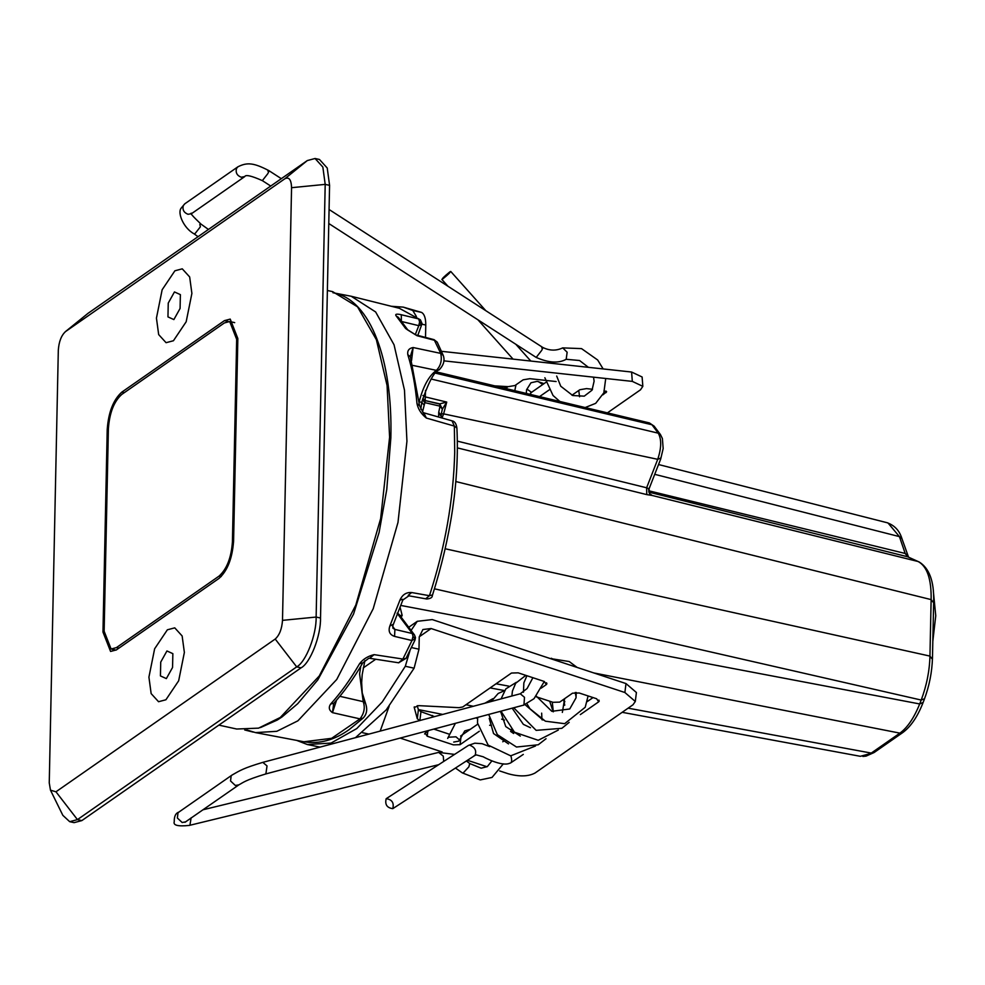 <?xml version="1.0" encoding="UTF-8"?>
<svg xmlns="http://www.w3.org/2000/svg" width="985" height="985" viewBox="0 0 985 985"><rect width="100%" height="100%" fill="white"/><g stroke="black" fill="none" stroke-linecap="round" stroke-linejoin="round"><path stroke-width="1.48" d="M499.678 770.935L508.26 773.767C519.366 776.82 528.292 776.574 535.027 773.028L632.998 704.767L635.3 701.468L624.884 692.517L431.122 628.541L422.897 629.526L419.241 636.963L418.982 649.201L414.106 668.187L386.219 709.889L355.45 737.691M320.063 747.11L307.32 744.525L296.694 740.4M400.255 738.11L442.142 751.937M467.444 760.285L487.058 766.761M479.338 731.239L460.057 744.672L453.359 744.857L427.207 736.226L425.175 733.16L429.103 730.414M424.597 733.985L425.175 733.16M434.545 716.612L420.964 711.675L419.856 720.626L417.283 718.755L414.18 707.218M414.303 706.836L414.217 707.55L418.539 705.642L459.01 707.673L462.778 706.959L511.474 673.038L518.172 672.841L544.323 681.485L546.355 684.55L541.122 688.195M546.934 683.725L546.355 684.55L546.577 682.777M535.557 696.555L552.991 702.305L559.689 702.12L572.519 693.181L579.205 692.997L596.639 698.759L598.671 701.825L580.337 714.593M599.249 701L598.671 701.825L598.892 700.052M569.182 722.374L561.856 728.309L536.135 730.353L513.801 707.846M502.769 741.779L503.975 740.942M513.591 733.48L510.575 731.412M491.466 725.342L489.619 725.268M635.3 701.468L636.409 692.504L625.992 683.565L432.23 619.577L417.271 621.313L408.738 627.26M448.692 733.997L433.942 729.134M477.627 724.246L460.586 736.029M504.517 720.097L501.624 719.136M593.032 697.565L587.232 701.615M420.964 711.675L418.391 709.791L417.258 705.654M411.09 630.4L417.271 621.313M409.982 650.605L405.315 666.266L382.266 701.948L356.792 728.555L331.046 743.072L307.32 744.525M389.137 706.307L380.161 731.104M391.267 306.273L403.247 307.123L421.555 312.405C424.387 314.067 425.803 318.29 425.779 325.038L425.52 337.276M441.575 351.325L631.594 372.035L642.109 376.984L642.836 386.342L640.509 389.801L607.4 412.875M530.09 394.345L530.632 392.978L545.887 382.34M443.804 360.842L632.321 381.392L642.836 386.342M556.131 381.54L529.856 378.683L523.134 379.828L514.97 385.517L508.26 386.662L492.168 385.714M539.558 396.61L549.162 389.925M592.527 389.272L586.506 388.607L579.796 389.752L571.953 395.219M602.894 394.837L606.649 391.759M605.947 390.996L606.071 392.621L604.027 390.516M403.247 307.123L412.764 310.472L416.421 316.542M58.312 350.192L49.25 782.853L50.481 790.179L55.96 791.792L275.209 639.043C279.445 635.226 281.882 628.996 282.498 620.353L291.56 187.692C291.289 179.676 289.061 176.697 284.85 178.753L65.182 331.822L88.047 313.316L65.601 331.514C61.366 335.331 58.928 341.549 58.312 350.192M121.795 392.141L224.42 320.642L230.231 319.103L237.841 338.508L233.593 541.036C232.349 558.31 227.498 570.771 219.015 578.404L116.39 649.903L110.579 651.442L102.969 632.038L107.217 429.509C108.461 412.235 113.312 399.787 121.795 392.141L124.27 392.683M327.389 290.489L332.61 291.634L357.518 306.827L376.368 339.665L387.068 385.467L389.604 437.205L380.641 518.578L355.794 605.086L319.251 675.993L280.306 717.462L258.575 728.137L236.683 729.023L218.867 725.12M315.065 158.499L319.46 159.472L327.229 168.004L329.581 185.352L320.519 618.014C320.975 635.645 310.287 663.053 301.09 667.83L81.841 820.591L74.084 822.647L69.689 821.675L77.446 819.618L296.694 666.87C305.892 662.092 316.579 634.685 316.136 617.053L325.198 184.38L322.846 167.044L315.065 158.499L307.308 160.567L88.047 313.316M50.481 790.179L62.843 815.334L69.689 821.675M392.781 808.648C386.97 807.848 384.778 804.523 386.182 798.7C391.993 799.5 394.197 802.812 392.781 808.648L474.992 755.396L476.408 754.916L483.339 756.825C482.909 756.726 501.537 766.896 509.577 763.301L510.439 763.055C511.917 762.316 512.052 759.817 510.809 755.593M386.182 798.7L468.503 745.374L474.844 743.183L482.084 743.7L489.705 746.63M453.703 742.062L458.801 741.139L459.515 739.932L455.981 736.817L448.397 737.223L447.683 738.43M442.807 278.915C441.514 279.112 443.841 276.785 449.763 271.946C451.056 271.762 448.741 274.076 442.807 278.915L441.834 279.408L447.941 286.241M449.763 271.946L450.736 271.454L485.802 310.681M191.89 293.419L189.662 276.945L182.262 268.831L174.899 270.789L162.143 289.762L156.443 318.118L158.671 334.592L166.071 342.694L173.434 340.748L186.177 321.763L191.89 293.419M167.955 316.899L168.25 303.084L174.456 291.942L180.378 294.626L180.083 308.453L173.877 319.583L167.955 316.899M184.367 652.439L182.139 635.965L174.751 627.851L167.376 629.797L154.633 648.783L148.92 677.138L151.148 693.612L158.548 701.714L165.911 699.769L178.667 680.783L184.367 652.439M160.432 675.919L160.727 662.105L166.933 650.962L172.855 653.646L172.56 667.473L166.354 678.603L160.432 675.919M260.483 727.57L277.302 720.023L282.042 716.92L297.704 703.709L317.823 679.884L353.566 614.037L379.102 532.491L386.76 489.508L390.848 437.906C392.855 359.193 370.151 300.56 334.641 293.124M332.93 292.73L351.226 296.263L375.642 311.962L394.049 344.787L404.478 390.159L406.94 441.231L397.989 522.419L373.204 608.718L336.747 679.465L297.889 720.823L276.797 731.313L255.521 732.606L246.89 729.971M398.285 317.269L396.339 316.136C394.726 314.104 396.389 313.649 401.301 314.744L401.351 321.455L418.785 325.666L415.264 334.691M407.962 330.123L417.049 335.713L405.623 328.498L407.95 330.135L398.297 317.256M398.802 662.819L369.621 658.288L374.091 654.643L402.89 659.051L398.642 662.794L406.042 658.337L415.03 639.979L415.473 637.541L414.488 634.919L412.333 633.527L413.01 636.322L411.964 640.521L394.566 636.396L394.899 629.415L392.892 628.184L392.892 625.537L402.853 599.988L408.91 595.814L426.714 598.991C430.494 598.634 432.378 597.526 432.316 595.666C451.216 535.84 459.404 479.966 456.905 428.056L454.356 426.099L426.345 418.046C421.285 414.008 418.169 409.218 416.987 403.653L419.561 405.721L410.376 356.767L407.802 354.649C407.187 350.66 408.96 348.296 413.121 347.533L440.714 353.381C442.191 360.239 440.751 365.891 436.404 370.348C428.881 375.876 423.131 386.379 419.167 401.843L421.802 402.336L422.503 399.775L424.855 402.643L422.54 411.804M452.213 420.903L423.809 412.813L426.345 418.046L422.971 412.321M410.289 356.644L413.121 347.533L411.533 360.658M417.049 335.713L434.791 340.367L437.217 342.152L443.238 355.4L440.714 353.381L434.126 339.677M425.52 390.392L425.188 400.279L422.824 398.568M422.922 395.49L425.015 396.832L446.734 402.077L439.778 403.862L425.323 400.599L422.824 398.617L425.335 400.649L424.855 402.643L439.926 406.14M443.238 355.4C445.048 360.338 443.681 365.152 439.15 369.855C434.73 370.889 429.152 380.961 422.417 400.058L422.503 399.775M420.78 409.218L421.802 402.336L424.141 405.094M439.138 369.855L436.404 370.348L412.838 365.423M425.988 598.523L429.448 595.703C445.035 547.845 453.457 500.06 454.713 452.324L454.356 426.099L452.053 420.866C454.664 421.26 456.277 423.661 456.905 428.056M402.557 599.286L399.935 600.148C402.36 594.681 406.276 592.145 411.668 592.539L408.196 595.334M394.566 636.396C389.666 634.734 388.09 631.262 389.851 625.992L392.707 624.552M413.01 636.322L414.907 638.871L411.964 640.521L402.89 659.051L406.029 658.337M400.144 607.425L402.175 615.44L399.91 615.502M397.817 613.47L399.122 614.492M401.301 314.744L418.699 318.931L419.598 321.947L418.785 325.666L421.481 324.496L419.598 321.947M441.169 414.451L442.302 409.317L439.778 403.862L442.376 409.144L446.734 402.077L443.619 413.872L441.292 413.749M425.335 400.649L439.692 404.059L440 406.276L442.376 409.144M438.62 417.037L438.707 413.06L440.652 415.621M658.546 464.538L887.965 522.937L899.428 536.616L905.178 553.459L907.678 556.784L918.143 561.524L652.218 495.48C649.213 494.15 648.167 491.909 649.066 488.732L646.616 487.784L646.776 494.605L457.323 447.879M650.851 494.63L652.218 495.48L646.776 494.605M648.401 489.077L649.066 488.732L648.401 489.077M874.089 752.54L860.361 756.308M400.87 605.455L919.695 703.955C914.055 717.905 907.456 727.632 899.908 733.136L593.832 672.94M445.294 548.793L929.951 656.096C929.544 670.957 926.626 685.609 921.209 700.052L434.52 588.821M648.98 492.168L907.678 556.784L918.143 561.524C927.144 566.424 931.465 579.106 931.133 599.606L933.078 602.167M360.756 666.316L359.599 673.838L363.219 701.665C365.287 707.575 364.204 713.312 359.981 718.878L363.096 718.114C366.839 714.285 367.639 709.335 365.521 703.29L362.234 692.898L361.655 682.568L362.221 674.491L364.893 660.603M339.837 696.309L363.219 701.665L365.521 703.29M369.597 658.275L374.091 654.643C367.799 656.182 362.948 659.211 359.55 663.73L362.739 662.93L368.722 658.337M333.73 703.253L330.628 704.053C340.712 692.984 350.352 679.551 359.55 663.73M363.108 718.114L349.244 729.54C334.334 740.215 319.238 744.291 303.959 741.767L331.625 738.319L359.981 718.878L332.474 712.647L333.706 703.376M336.562 700.163L332.474 712.647C329.015 710.247 328.399 707.378 330.628 704.053M116.439 647.601L111.108 649.016L104.139 631.225L108.387 428.697C109.52 412.863 113.977 401.449 121.746 394.443L224.371 322.945L229.702 321.529L236.671 339.32L232.423 541.848C231.29 557.682 226.833 569.096 219.064 576.102L116.439 647.601L118.914 648.142M431.122 628.541L419.241 636.803M418.982 649.201L411.471 647.564M625.992 683.565L624.884 692.517M363.219 667.941L375.728 659.236M511.006 731.559L511.277 729.417M461.165 735.721L460.057 744.672M427.81 731.326L427.207 736.226M432.206 717.24L432.427 715.455M417.283 718.755L418.391 709.791M414.106 668.187L405.315 666.266M425.779 325.038L422.023 324.213M632.321 381.392L631.594 372.035M530.743 394.505L530.632 392.978M412.764 310.472L421.555 312.405M81.841 820.591L77.446 819.618L55.96 791.792M301.09 667.83L296.694 666.87L275.209 639.043M320.519 618.014L316.136 617.053L282.498 620.353M329.581 185.352L325.198 184.38L291.56 187.692M307.308 160.567L284.85 178.753M102.969 632.038L104.127 632.284M108.362 429.768L107.217 429.509M228.064 321.442L224.42 320.642M475.053 755.36L474.13 755.704L475.053 755.36C476.765 750.558 474.868 747.122 469.377 745.054L468.454 745.411L469.377 745.054M523.934 705.038L524.5 697.318L520.265 693.772L262.81 762.365L267.034 765.924L265.876 773.914L523.934 705.038M265.876 773.914C244.563 780.428 243.418 782.459 238.887 784.848L235.353 785.476L230.539 780.957L231.155 775.909L232.054 775.047L178.876 812.096C175.65 813.167 174.111 816.368 174.246 821.724C173.028 825.356 178.014 826.587 189.231 825.43L438.657 764.705M178.876 812.108L177.977 812.957L177.362 818.018L182.176 822.524L185.82 821.81M191.127 817.846L189.945 825.122L189.182 825.442M462.273 772.843L463.332 772.794L468.848 766.872L469.746 763.535L481.16 768.201L487.316 766.613L491.86 760.949M203.144 809.744L438.67 752.405L443.287 756.16L443.681 761.454M551.304 658.251L554.9 660.085M530.952 361.064L530.029 360.178L529.585 360.916M199.82 224.432L200.398 226.784L195.153 233.47L194.008 233.802M184.786 203.809L183.296 205.606C182.287 209.731 183.863 212.625 188.012 214.287L191.472 213.708M244.797 176.561L241.202 177.226C237.04 175.576 235.464 172.683 236.474 168.546L237.828 166.859L184.724 203.858L181.068 208.266C177.312 213.043 183.616 228.188 194.02 233.802L198.047 236.683M267.92 171.107C269.262 169.999 269.237 170.824 267.846 173.606L262.355 180.637L270.727 186.042M328.793 223.521L536.197 357.432L541.688 350.401C543.08 347.631 543.104 346.794 541.762 347.902M536.197 357.432C548.657 362.899 558.655 363.514 566.178 359.291L567.151 352.224L562.706 347.877C556.205 350.98 549.544 350.82 542.673 347.397L329.076 209.497M417.8 335.405L422.072 323.634L420.423 319.829L399.331 308.28L351.226 296.263M405.623 328.498L396.339 316.136M416.987 403.653C415.338 385.369 412.272 369.03 407.802 354.649M431.984 595.063L429.448 595.703L411.668 592.539M389.851 625.992L399.935 600.148M397.09 613.236L412.333 633.527L394.899 629.415L392.621 626.374M402.175 615.44L401.166 617.189M441.268 414.119L441.169 417.763M440.787 414.894L438.744 412.186L440 406.276M438.707 413.06L438.744 412.186M442.019 417.997L443.619 413.872L657.721 459.318C661.477 448.113 661.661 439.396 658.263 433.178L431.061 379.003M660.455 458.16L657.721 459.318L646.616 487.784L457.299 441.12M651.43 494.815L650.556 494.421M435.419 373.118L651.947 424.757L649.398 422.934L654.126 426.148L660.455 434.57L658.263 433.178L651.947 424.757L654.126 426.148M654.729 474.327L899.428 536.616L901.952 538.684L908.527 557.116M628.122 708.166L871.269 753.082L899.908 733.136L902.728 732.594C910.633 726.758 917.281 717.105 922.674 703.61L924.164 699.769C929.298 686.053 932.069 672.053 932.475 657.808L933.657 601.306C934.174 581.175 929.237 568 918.833 561.77M923.918 698.956L921.209 700.052L919.695 703.955L922.44 702.736M907.702 555.528L905.178 553.459L648.733 490.776M455.772 481.53L931.133 599.606L929.951 656.096L931.896 658.669M496.058 683.775L508.679 686.114M587.454 700.655L588.365 700.827M501.254 712.204L500.54 712.057M473.329 706.282L465.991 704.718M221.194 576.57L219.064 576.102M233.568 542.095L232.423 541.848M237.816 339.579L236.671 339.32M513.862 731.732L513.653 733.505M362.677 732.741L368.907 734.108M511.868 696.013L512.434 691.014L515.66 683.294L525.805 675.365M563.568 699.412L564.725 705.223M558.286 730.07L538.216 740.289L514.453 732.2L501.045 711.256M501.069 698.882L505.847 688.86L516.374 682.309M549.692 701.221L553.164 711.761M546.047 738.713L538.241 744.771L516.485 747.024L497.351 734.65L488.745 714.531M491.195 701.517L498.176 693.465L504.468 690.694M535.508 745.99L510.698 755.84L488.129 745.103L477.503 723.015L477.676 717.474M484.879 703.204L492.869 698.685M576.114 697.183L575.24 692.467M576.274 692.467L576.003 697.897L569.724 708.978L551.809 711.318L536.259 696.1M525.116 704.743L543.03 720.06M523.343 705.309L534.018 698.685L544.311 681.485M184.934 822.315L238.887 784.848M503.335 763.843L492.044 777.424L480.249 779.923L462.322 772.893L455.464 768.041M447.695 738.319L455.329 723.433M475.792 717.979L477.565 718.385M510.439 763.055L523.306 754.399M552.265 702.071L553.336 711.81M530.472 727.73L523.355 724.357L512.237 708.264M541.652 713.14L541.972 719.801M520.277 736.078L505.761 726.585L500.577 711.379M508.506 743.897L493.559 733.542L489.225 718.311M562.349 712.426L564.639 698.673M550.184 658.522L569.207 661.538L577.124 667.424M588.094 695.939L585.213 707.267L564.651 723.679L545.382 721.192L529.905 708.695L527.037 703.906M523.441 692.246L523.86 682.864L526.926 675.735M532.897 677.705L527.086 688.54L520.265 693.772M262.81 762.365C243.393 768.177 240.032 770.492 232.054 775.047M438.67 752.405L454.565 754.399M466.361 760.986L469.746 763.535M470.399 729.282L464.76 730.907L459.515 740.043M513.062 359.119L477.971 319.842M554.641 363.65L550.664 363.206M526.322 393.446L526.581 389.74L530.977 382.759L537.244 381.355L544.015 383.645M531.555 392.325L527.554 389.543M507.595 386.588L503.84 388.053M542.747 384.532L538.266 381.503M507.632 386.588L506.278 388.644M515.992 384.803L514.786 390.676M579.574 396.783L578.761 390.479M191.706 213.314C189.428 212.452 192.506 216.047 200.965 224.088L208.438 229.443M281.316 178.667L268.831 170.602C253.834 162.845 247.247 162.082 237.902 166.81M544.865 377.748L553.016 395.477L561.942 403.296M583.157 408.344L595.691 403.345L603.842 392.793L605.726 378.486M603.14 368.932L597.698 360.017L581.532 348.616L562.669 347.89M515.832 344.294L530.029 360.178M191.521 213.671L244.723 176.611C245.585 174.444 251.458 175.786 262.355 180.637M566.178 359.291L579.562 360.51L588.414 367.331M593.512 377.156L594.115 381.17L592.034 390.183L584.24 396.155L572.741 395.527L560.748 386.231L556.685 376.048M423.021 412.383L419.573 405.709M423.784 412.801L422.959 412.333M416.31 335.011L434.065 339.665M434.003 339.64L437.217 342.152M414.488 634.919L398.974 614.271M420.423 319.829L399.307 308.28M649.066 488.831C649.275 493.448 649.891 495.393 650.913 494.655L650.74 494.568M660.455 434.57L662.388 438.51L663.164 448.557L660.701 459.01L649.066 488.843M887.756 522.961C899.12 527.283 901.337 537.145 901.964 538.684M862.885 756.443L866.037 756.123L874.101 752.54L902.728 732.594M860.213 756.283L622.175 712.315M564.898 701.726L564.122 701.591M504.542 690.583L490.111 687.912M333.841 703.216C343.827 692.295 353.467 678.874 362.751 662.93M933.374 591.554L935.75 615.76L932.82 641.272M436.577 371.936L649.398 422.934M418.329 709.569L442.721 714.433M255.521 732.606L304.242 741.828M253.256 732.114L244.723 729.971M229.702 321.529L234.689 322.624M111.108 649.016L116.082 650.112"/></g></svg>
